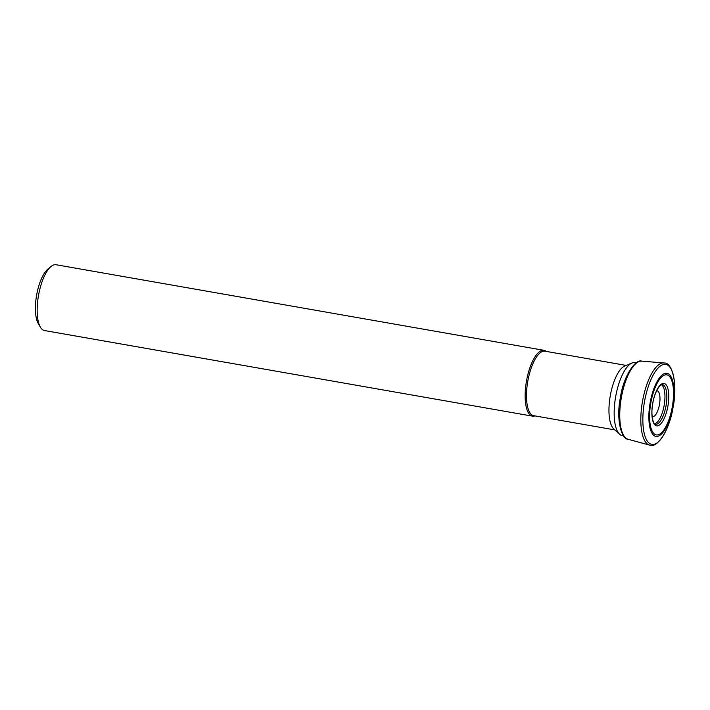 <?xml version="1.0" encoding="UTF-8"?>
<svg xmlns="http://www.w3.org/2000/svg" width="710" height="710" viewBox="0 0 710 710"><rect width="100%" height="100%" fill="white"/><g stroke="black" fill="none" stroke-linecap="round" stroke-linejoin="round"><path stroke-width="1.06" d="M656.617 390.748A13.126 4.704 -80.1 0 1 657.158 390.775A13.126 4.704 -80.1 0 1 659.439 404.664A13.126 4.704 -80.1 0 1 652.517 416.61A13.126 4.704 -80.1 0 1 652.108 416.468M622.484 435.656A37.08 13.286 -80.1 0 1 622.324 435.638A37.08 13.286 -80.1 0 1 622.164 435.603A37.08 13.286 -80.1 0 1 619.582 434.218A37.08 13.286 -80.1 0 1 615.641 396.81A37.08 13.286 -80.1 0 1 632.069 362.987A37.08 13.286 -80.1 0 1 635.13 362.588A37.08 13.286 -80.1 0 1 635.29 362.615M533.805 415.696A32.74 11.733 -80.1 0 1 533.663 415.678A32.74 11.733 -80.1 0 1 533.529 415.643A32.74 11.733 -80.1 0 1 527.805 381.208A32.74 11.733 -80.1 0 1 544.978 351.184A32.74 11.733 -80.1 0 1 545.12 351.21M534.949 415.9A33.405 11.972 -80.1 0 1 532.482 416.149A33.405 11.972 -80.1 0 1 532.34 416.122A33.405 11.972 -80.1 0 1 526.5 380.968A33.405 11.972 -80.1 0 1 544.029 350.332A33.405 11.972 -80.1 0 1 544.171 350.367A33.405 11.972 -80.1 0 1 546.265 351.406M44.659 330.576A33.405 11.972 -80.1 0 1 44.508 330.549A33.405 11.972 -80.1 0 1 44.366 330.523A33.405 11.972 -80.1 0 1 40.426 327.23A33.405 11.972 -80.1 0 1 38.491 295.573A33.405 11.972 -80.1 0 1 51.084 266.463A33.405 11.972 -80.1 0 1 56.054 264.741A33.405 11.972 -80.1 0 1 56.197 264.768M40.426 327.23L38.34 323.733A30.069 10.774 -80.1 0 1 36.6 295.245A30.069 10.774 -80.1 0 1 47.934 269.046L51.084 266.463M619.582 434.218L613.733 428.893A32.74 11.733 -80.1 0 1 610.254 395.869A32.74 11.733 -80.1 0 1 624.764 366.005L632.069 362.987M654.531 423.746A19.951 7.144 99.9 0 0 664.161 405.33A19.951 7.144 99.9 0 0 661.374 384.731M651.602 444.362A40.621 14.555 -80.1 0 1 644.547 401.381A40.621 14.555 -80.1 0 1 665.989 364.408A40.621 14.555 -80.1 0 1 673.044 407.389A40.621 14.555 -80.1 0 1 651.602 444.362M667.107 373.318A32.039 11.484 -80.1 0 1 672.681 407.22A32.039 11.484 -80.1 0 1 655.765 436.375A32.039 11.484 -80.1 0 1 650.2 402.481A32.039 11.484 -80.1 0 1 667.107 373.318M666.956 374.871A30.486 10.925 -80.1 0 1 672.255 407.123A30.486 10.925 -80.1 0 1 656.164 434.875A30.486 10.925 -80.1 0 1 650.866 402.614A30.486 10.925 -80.1 0 1 666.956 374.871M656.519 425.849A21.54 7.721 -80.1 0 1 652.774 403.058A21.54 7.721 -80.1 0 1 664.143 383.462A21.54 7.721 -80.1 0 1 667.888 406.244A21.54 7.721 -80.1 0 1 656.519 425.849M662.51 384.607A20.12 7.206 -80.1 0 1 666.007 405.898A20.12 7.206 -80.1 0 1 655.383 424.216A20.12 7.206 -80.1 0 1 655.232 424.172C655.685 426.284 649.748 419.787 652.818 403.04C655.8 386.471 663.264 382.885 662.181 384.563A20.12 7.206 -80.1 0 1 662.51 384.607M649.81 445.197A41.757 14.963 -80.1 0 1 649.499 445.117A41.757 14.963 -80.1 0 1 642.47 401.523A41.757 14.963 -80.1 0 1 663.921 362.916A41.757 14.963 -80.1 0 1 664.24 362.952M628.004 439.233A39.671 14.218 -80.1 0 1 621.321 397.813A39.671 14.218 -80.1 0 1 641.707 361.133L664.782 363.041C672.157 362.641 677.89 384.385 673.08 407.22C669.601 430.171 657.229 448.214 650.129 445.259L628.004 439.233C621.623 439.596 615.827 419.246 620.38 397.724C623.371 375.972 635.778 358.63 641.707 361.133M623.486 435.842L622.324 435.638M614.86 429.914L533.663 415.678M532.482 416.149L44.508 330.549M544.029 350.332L56.054 264.741M626.167 365.419L544.978 351.184M636.293 362.792L635.13 362.588"/></g></svg>
